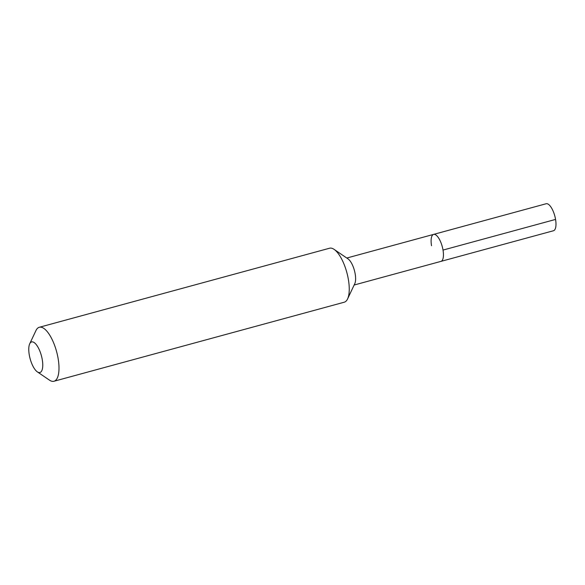 <?xml version="1.0" encoding="UTF-8"?>
<svg xmlns="http://www.w3.org/2000/svg" width="585" height="585" viewBox="0 0 585 585"><rect width="100%" height="100%" fill="white"/><g stroke="black" fill="none" stroke-linecap="round" stroke-linejoin="round"><path stroke-width="0.88" d="M346.795 258.029L433.595 234.395A13.989 5.148 -105.2 0 1 443.02 250.073A13.989 5.148 74.8 0 1 440.944 261.385A13.989 5.148 74.8 0 0 443.02 250.073L555.56 219.426L443.02 250.073A13.989 5.148 -105.2 0 0 433.595 234.395A13.989 5.148 -105.2 0 0 431.525 245.7M347.578 298.935L354.781 283.659A13.989 5.148 74.8 0 0 355.19 273.992A13.989 5.148 -105.2 0 0 348.031 258.877L334.079 249.364A27.97 10.296 -105.2 0 0 329.545 248.23L39.29 327.278A27.97 10.296 -105.2 0 0 35.956 330.554L29.711 343.79A15.853 5.835 -105.2 0 0 29.25 354.751A15.853 5.835 74.8 0 0 37.36 371.877L49.454 380.118A27.97 10.296 74.8 0 0 53.988 381.252L344.243 302.211A27.97 10.296 74.8 0 0 347.578 298.935A27.97 10.296 74.8 0 0 348.397 279.593A27.97 10.296 -105.2 0 0 334.079 249.364M53.988 381.252A27.97 10.296 74.8 0 0 58.142 358.634A27.97 10.296 -105.2 0 0 39.29 327.278M29.711 343.79A15.853 5.835 -105.2 0 1 36.299 344.653A15.853 5.835 -105.2 0 1 42.281 359.702A15.853 5.835 74.8 0 1 37.36 371.877M433.595 234.395L546.134 203.748A13.989 5.148 -105.2 0 1 555.56 219.426A13.989 5.148 74.8 0 1 553.483 230.739L354.144 285.019"/></g></svg>
